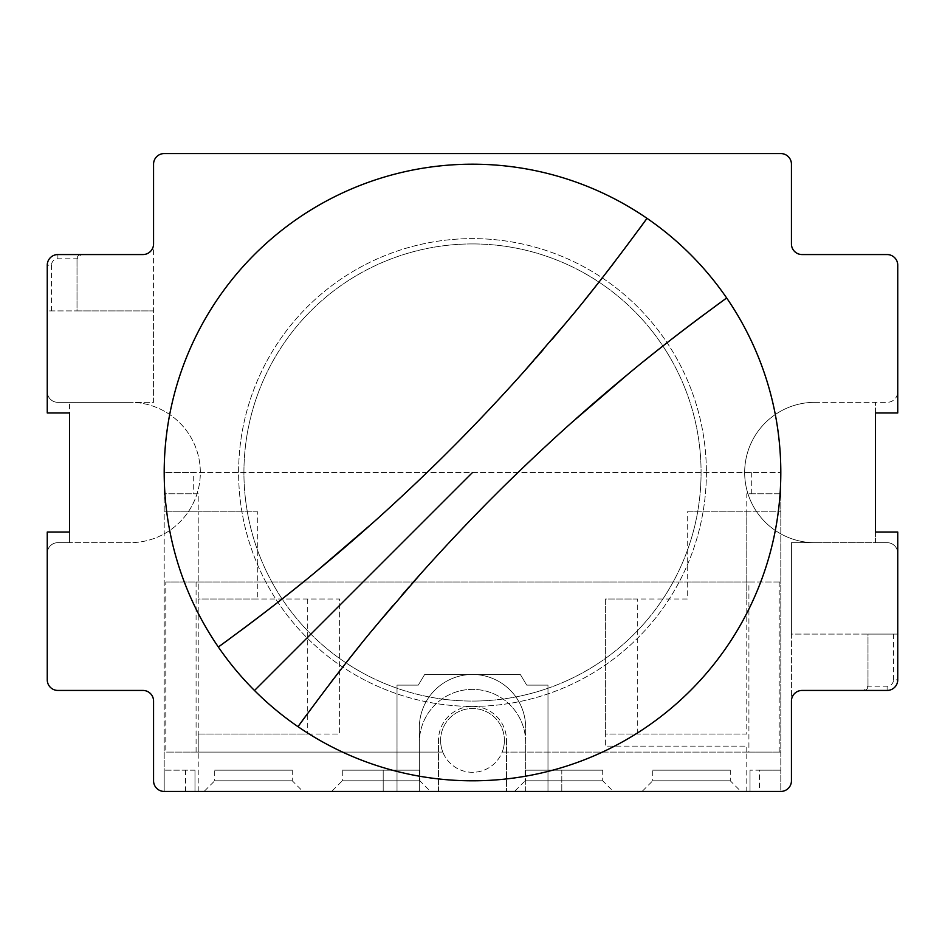 <?xml version="1.0" encoding="UTF-8"?>
<svg xmlns="http://www.w3.org/2000/svg" width="945" height="945" viewBox="0 0 945 945"><rect width="100%" height="100%" fill="white"/><g stroke="black" fill="none" stroke-linecap="round" stroke-linejoin="round"><path stroke-width="0.71" stroke-dasharray="4.72 3.54" d="M791.437 164.194A10.631 10.631 0 0 0 780.806 153.562L164.194 153.562A10.631 10.631 0 0 0 153.562 164.194L153.562 402.334L130.174 402.334A70.166 70.166 0 0 1 200.34 472.5A70.166 70.166 0 0 1 130.174 542.666L57.881 542.666A10.631 10.631 0 0 0 47.25 553.297L47.25 532.035L69.576 532.035L69.576 542.666L130.174 542.666A70.166 70.166 0 0 0 200.34 472.5A70.166 70.166 0 0 0 130.174 402.334L153.562 402.334L153.562 310.905L47.25 310.905L47.25 391.702A10.631 10.631 0 0 0 57.881 402.334L130.174 402.334L57.881 402.334A10.631 10.631 0 0 1 47.25 391.702L47.25 412.965L69.576 412.965L69.576 402.334L69.576 542.666L57.881 542.666A10.631 10.631 0 0 0 47.25 553.297L47.25 679.809A10.631 10.631 0 0 0 57.881 690.441L142.931 690.441A10.631 10.631 0 0 1 153.562 701.072L153.562 780.806A10.631 10.631 0 0 0 164.194 791.437L397.018 791.437L397.018 685.125L418.281 685.125L424.659 674.494L520.341 674.494L526.719 685.125L547.982 685.125L547.982 791.437L780.806 791.437L164.194 791.437L164.194 752.102L165.812 752.102L165.812 582.002L780.806 582.002L748.912 582.002L748.912 752.102L780.806 752.102L780.806 791.437A10.631 10.631 0 0 0 791.437 780.806L791.437 542.666L814.826 542.666A70.166 70.166 0 0 1 744.66 472.5A70.166 70.166 0 0 1 814.826 402.334L887.119 402.334A10.631 10.631 0 0 0 897.75 391.702L897.75 412.965L875.424 412.965L875.424 402.334L887.119 402.334A10.631 10.631 0 0 0 897.75 391.702L897.75 265.191A10.631 10.631 0 0 0 887.119 254.559L802.069 254.559A10.631 10.631 0 0 1 791.437 243.928L791.437 164.194M706.387 472.5A233.887 233.887 0 0 1 472.5 706.387A233.887 233.887 0 0 1 238.612 472.5A233.887 233.887 0 0 1 472.5 238.612A233.887 233.887 0 0 1 706.387 472.5A233.887 233.887 0 0 0 472.5 238.612A233.887 233.887 0 0 0 238.612 472.5A233.887 233.887 0 0 0 472.5 706.387A233.887 233.887 0 0 0 706.387 472.5M814.826 402.334L875.424 402.334L875.424 542.666L791.437 542.666L791.437 634.095L897.75 634.095L897.75 553.297A10.631 10.631 0 0 0 887.119 542.666L814.826 542.666A70.166 70.166 0 0 1 744.66 472.5A70.166 70.166 0 0 1 814.826 402.334M867.982 686.188A4.252 4.252 0 0 1 863.73 690.441L802.069 690.441A10.631 10.631 0 0 0 791.437 701.072L791.437 634.095L867.982 634.095L867.982 686.188L867.982 634.095L897.75 634.095L897.75 679.809L893.497 679.809A6.379 6.379 0 0 1 887.119 686.188L867.982 686.188L863.73 690.441L887.119 690.441A10.631 10.631 0 0 0 897.75 679.809A10.631 10.631 0 0 1 887.119 690.441L887.119 686.188M897.75 532.035L897.75 553.297A10.631 10.631 0 0 0 887.119 542.666L875.424 542.666L875.424 532.035L897.75 532.035M77.017 258.812A4.252 4.252 0 0 1 81.27 254.559L142.931 254.559A10.631 10.631 0 0 0 153.562 243.928L153.562 310.905L77.017 310.905L77.017 258.812L77.017 310.905L47.25 310.905L47.25 265.191L51.502 265.191A6.379 6.379 0 0 1 57.881 258.812L77.017 258.812L81.27 254.559L57.881 254.559A10.631 10.631 0 0 0 47.25 265.191A10.631 10.631 0 0 1 57.881 254.559L57.881 258.812M748.912 752.102L502.173 752.102A31.894 31.894 0 0 0 472.5 708.514A31.894 31.894 0 0 0 440.606 740.407A31.894 31.894 0 0 0 472.5 772.301A31.894 31.894 0 0 0 504.394 740.407A31.894 31.894 0 0 1 502.173 752.102L780.806 752.102L746.786 752.102L746.786 791.437L561.803 791.437L561.803 770.175L525.656 770.175L525.656 742.534A53.156 53.156 0 0 0 472.5 689.377A53.156 53.156 0 0 0 419.344 742.534A53.156 53.156 0 0 1 472.5 689.377A53.156 53.156 0 0 1 525.656 742.534L525.656 770.175L561.803 770.175L561.803 791.437L383.197 791.437L383.197 770.175L383.197 791.437L198.214 791.437L198.214 752.102L164.194 752.102L164.194 472.5L780.806 472.5L164.194 472.5L193.701 472.5L164.194 472.5L164.194 791.437L164.194 770.175L164.194 791.437L194.977 791.437L164.194 791.437M779.188 752.102L779.188 582.002M746.786 752.102L746.786 746.125L605.391 746.125L605.391 734.029L746.786 734.029L746.786 511.836L780.806 511.836L780.806 472.5L780.806 752.102L746.786 752.102L746.786 746.125L605.391 746.125L605.391 599.012L687.251 599.012L687.251 511.836L746.786 511.836L746.786 493.762L780.806 493.762L780.806 472.5L780.806 493.762L746.786 493.762M165.812 582.002L748.912 582.002M198.214 734.029L307.716 734.029L307.716 599.012L339.609 599.012L339.609 734.029L198.214 734.029L198.214 752.102L198.214 599.012L257.749 599.012L257.749 511.836L164.194 511.836L198.214 511.836L198.214 493.762L193.701 493.762L193.701 472.5M257.749 511.836L198.214 511.836L198.214 599.012L198.214 511.836M419.344 770.175L419.344 742.534L419.344 770.175L383.197 770.175L419.344 770.175M307.716 734.029L339.609 734.029L339.609 599.012L257.749 599.012M198.214 493.762L164.194 493.762L164.194 472.5L164.194 493.762L193.701 493.762M759.449 770.175L780.806 770.175L750.023 770.175L759.449 770.175L759.449 791.437L780.806 791.437L780.806 511.836L687.251 511.836M759.449 791.437L780.806 791.437L780.806 770.175L780.806 791.437M547.982 791.437L397.018 791.437L397.018 685.125L418.281 685.125L424.659 674.494L472.5 674.494A53.156 53.156 0 0 1 525.656 727.65A53.156 53.156 0 0 0 472.5 674.494A53.156 53.156 0 0 0 419.344 727.65L419.344 791.437L419.344 727.65A53.156 53.156 0 0 1 472.5 674.494L520.341 674.494L526.719 685.125L547.982 685.125L547.982 791.437M514.517 791.437L613.34 791.437L514.517 791.437L525.148 780.806L602.709 780.806L613.34 791.437M642.092 791.437L740.915 791.437L642.092 791.437L652.723 780.806L730.284 780.806L740.915 791.437M331.66 791.437L430.483 791.437L331.66 791.437L342.291 780.806L419.852 780.806L430.483 791.437M204.085 791.437L302.908 791.437L204.085 791.437L214.716 780.806L292.277 780.806L302.908 791.437M292.277 780.806L214.716 780.806L214.716 770.175L292.277 770.175L292.277 780.806M292.277 770.175L214.716 770.175M602.709 780.806L525.148 780.806L525.148 770.175L602.709 770.175L602.709 780.806M602.709 770.175L525.148 770.175M730.284 780.806L652.723 780.806L652.723 770.175L730.284 770.175L730.284 780.806M730.284 770.175L652.723 770.175M419.852 780.806L342.291 780.806L342.291 770.175L419.852 770.175L419.852 780.806M419.852 770.175L342.291 770.175M194.977 770.175L164.194 770.175L194.977 770.175L194.977 791.437L194.977 770.175M185.551 770.175L185.551 791.437M198.214 752.102L442.827 752.102A31.894 31.894 0 0 1 440.606 740.407A31.894 31.894 0 0 0 442.827 752.102L165.812 752.102M307.716 599.012L198.214 599.012M506.52 740.407L506.52 791.437L506.52 740.407A34.02 34.02 0 0 0 472.5 706.387A34.02 34.02 0 0 0 438.48 740.407A34.02 34.02 0 0 1 472.5 706.387A34.02 34.02 0 0 1 506.52 740.407M438.48 791.437L438.48 740.407L438.48 791.437M504.394 740.407A31.894 31.894 0 0 1 472.5 772.301A31.894 31.894 0 0 1 440.606 740.407A31.894 31.894 0 0 1 472.5 708.514A31.894 31.894 0 0 1 504.394 740.407A31.894 31.894 0 0 0 472.5 708.514A31.894 31.894 0 0 0 440.606 740.407A31.894 31.894 0 0 1 472.5 708.514A31.894 31.894 0 0 1 504.394 740.407M196.087 582.002L196.087 752.102M750.023 770.175L750.023 791.437L750.023 770.175M746.786 734.029L605.391 734.029L605.391 599.012L637.284 599.012L637.284 734.029M687.251 599.012L637.284 599.012M746.786 599.012L746.786 511.836M751.299 493.762L751.299 472.5M525.656 791.437L525.656 727.65L525.656 791.437M472.5 164.194A308.306 308.306 0 0 0 164.194 472.5A308.306 308.306 0 0 0 472.5 780.806A308.306 308.306 0 0 0 780.806 472.5A308.306 308.306 0 0 0 472.5 164.194M472.5 243.928A228.572 228.572 0 0 1 701.072 472.5A228.572 228.572 0 0 1 472.5 701.072A228.572 228.572 0 0 1 243.928 472.5A228.572 228.572 0 0 1 472.5 243.928A228.572 228.572 0 0 1 701.072 472.5A228.572 228.572 0 0 1 472.5 701.072A228.572 228.572 0 0 1 243.928 472.5A228.572 228.572 0 0 1 472.5 243.928M229.316 639.033A1892.362 1892.362 0 0 0 240.467 630.811M272.585 606.406A1892.362 1892.362 0 0 0 282.425 598.717M300.805 584.057A1892.362 1892.362 0 0 0 317.154 570.697M369.33 525.975A1892.362 1892.362 0 0 0 373.712 522.065M382.489 514.163A1892.362 1892.362 0 0 0 383.186 513.537M387.013 510.052A1892.362 1892.362 0 0 0 391.726 505.74M396.605 501.252A1892.362 1892.362 0 0 0 401.566 496.645M402.842 495.452A1892.362 1892.362 0 0 0 406.444 492.073M426.998 472.5A1892.362 1892.362 0 0 0 430.235 469.37M435.562 464.172A1892.362 1892.362 0 0 0 460.286 439.531M490.372 408.264A1892.362 1892.362 0 0 0 493.585 404.838M494.389 403.987A1892.362 1892.362 0 0 0 498.889 399.156M499.728 398.235A1892.362 1892.362 0 0 0 501.204 396.64M503.425 394.242A1892.362 1892.362 0 0 0 507.926 389.34M508.304 388.927A1892.362 1892.362 0 0 0 512.178 384.686M533.854 360.423A1892.362 1892.362 0 0 0 535.413 358.639M543.08 349.827A1892.362 1892.362 0 0 0 551.691 339.798M572.138 315.406A1892.362 1892.362 0 0 0 585.097 299.518M591.995 290.906A1892.362 1892.362 0 0 0 592.657 290.08M599.154 281.87A1892.362 1892.362 0 0 0 606.595 272.337M614.368 262.261A1892.362 1892.362 0 0 0 639.056 229.281M715.684 305.967A1892.362 1892.362 0 0 0 704.533 314.189M672.415 338.593A1892.362 1892.362 0 0 0 662.575 346.283M644.195 360.943A1892.362 1892.362 0 0 0 627.846 374.303M575.67 419.025A1892.362 1892.362 0 0 0 571.288 422.935M562.511 430.837A1892.362 1892.362 0 0 0 561.814 431.463M557.987 434.948A1892.362 1892.362 0 0 0 553.274 439.26M548.395 443.748A1892.362 1892.362 0 0 0 543.434 448.355M542.158 449.548A1892.362 1892.362 0 0 0 538.555 452.927M518.002 472.5A1892.362 1892.362 0 0 0 514.765 475.63M509.438 480.828A1892.362 1892.362 0 0 0 484.714 505.469M454.628 536.736A1892.362 1892.362 0 0 0 451.415 540.162M450.611 541.012A1892.362 1892.362 0 0 0 446.111 545.844M445.272 546.765A1892.362 1892.362 0 0 0 443.796 548.36M441.575 550.758A1892.362 1892.362 0 0 0 437.074 555.66M436.696 556.073A1892.362 1892.362 0 0 0 432.822 560.314M411.146 584.577A1892.362 1892.362 0 0 0 409.587 586.361M401.92 595.173A1892.362 1892.362 0 0 0 393.309 605.202M372.862 629.594A1892.362 1892.362 0 0 0 359.903 645.482M353.005 654.094A1892.362 1892.362 0 0 0 352.343 654.92M345.846 663.13A1892.362 1892.362 0 0 0 338.404 672.663M330.632 682.739A1892.362 1892.362 0 0 0 305.944 715.719M893.497 634.095L893.497 679.809M51.502 310.905L51.502 265.191"/><path stroke-width="1.42" d="M780.806 153.562A10.631 10.631 0 0 1 791.437 164.194L791.437 243.928A10.631 10.631 0 0 0 802.069 254.559L887.119 254.559A10.631 10.631 0 0 1 897.75 265.191L897.75 412.965L875.424 412.965L875.424 532.035L897.75 532.035L897.75 679.809A10.631 10.631 0 0 1 887.119 690.441L802.069 690.441A10.631 10.631 0 0 0 791.437 701.072L791.437 780.806A10.631 10.631 0 0 1 780.806 791.437L164.194 791.437A10.631 10.631 0 0 1 153.562 780.806L153.562 701.072A10.631 10.631 0 0 0 142.931 690.441L57.881 690.441A10.631 10.631 0 0 1 47.25 679.809L47.25 532.035L69.576 532.035L69.576 412.965L47.25 412.965L47.25 265.191A10.631 10.631 0 0 1 57.881 254.559L142.931 254.559A10.631 10.631 0 0 0 153.562 243.928L153.562 164.194A10.631 10.631 0 0 1 164.194 153.562L780.806 153.562M164.194 791.437L198.214 791.437M746.786 791.437L780.806 791.437M305.944 715.719A1892.362 1892.362 0 0 0 297.994 726.67C329.829 683.14 356.714 648.459 378.638 622.613L420.938 573.52C450.541 540.256 482.718 507.217 494.389 495.712C506.225 483.734 536.973 453.624 571.288 422.935L627.846 374.303C654.495 352.012 687.44 326.568 726.67 297.994A308.306 308.306 0 0 0 199.69 328.884A308.306 308.306 0 0 0 472.5 780.806A308.306 308.306 0 0 0 726.67 297.994A1892.362 1892.362 0 0 0 715.684 305.967M229.316 639.033A1892.362 1892.362 0 0 1 218.33 647.006C257.56 618.432 290.505 592.987 317.154 570.697L373.712 522.065C408.027 491.376 438.775 461.266 450.611 449.288C462.282 437.783 494.459 404.743 524.062 371.479L566.362 322.387C588.286 296.541 615.171 261.859 647.006 218.33A1892.362 1892.362 0 0 1 639.056 229.281M240.467 630.811A1892.362 1892.362 0 0 0 272.585 606.406M282.425 598.717A1892.362 1892.362 0 0 0 300.805 584.057M317.154 570.697A1892.362 1892.362 0 0 0 369.33 525.975M373.712 522.065A1892.362 1892.362 0 0 0 382.489 514.163M383.186 513.537A1892.362 1892.362 0 0 0 387.013 510.052M391.726 505.74A1892.362 1892.362 0 0 0 396.605 501.252M401.566 496.645A1892.362 1892.362 0 0 0 402.842 495.452M406.444 492.073A1892.362 1892.362 0 0 0 426.998 472.5M430.235 469.37A1892.362 1892.362 0 0 0 433.164 466.523M433.613 466.086A1892.362 1892.362 0 0 0 435.562 464.172M460.286 439.531A1892.362 1892.362 0 0 0 462.743 437.027M463.003 436.767A1892.362 1892.362 0 0 0 490.372 408.264M493.585 404.838A1892.362 1892.362 0 0 0 494.389 403.987M498.889 399.156A1892.362 1892.362 0 0 0 499.728 398.235M501.204 396.64A1892.362 1892.362 0 0 0 503.425 394.242M512.178 384.686A1892.362 1892.362 0 0 0 533.854 360.423M535.413 358.639A1892.362 1892.362 0 0 0 543.08 349.827M551.691 339.798A1892.362 1892.362 0 0 0 572.138 315.406M585.097 299.518A1892.362 1892.362 0 0 0 591.995 290.906M592.657 290.08A1892.362 1892.362 0 0 0 599.154 281.87M606.595 272.337A1892.362 1892.362 0 0 0 614.368 262.261M704.533 314.189A1892.362 1892.362 0 0 0 672.415 338.593M662.575 346.283A1892.362 1892.362 0 0 0 644.195 360.943M627.846 374.303A1892.362 1892.362 0 0 0 575.67 419.025M571.288 422.935A1892.362 1892.362 0 0 0 562.511 430.837M561.814 431.463A1892.362 1892.362 0 0 0 557.987 434.948M553.274 439.26A1892.362 1892.362 0 0 0 548.395 443.748M543.434 448.355A1892.362 1892.362 0 0 0 542.158 449.548M538.555 452.927A1892.362 1892.362 0 0 0 518.002 472.5M514.765 475.63A1892.362 1892.362 0 0 0 511.836 478.477M511.387 478.914A1892.362 1892.362 0 0 0 509.438 480.828M484.714 505.469A1892.362 1892.362 0 0 0 482.257 507.973M481.997 508.233A1892.362 1892.362 0 0 0 454.628 536.736M451.415 540.162A1892.362 1892.362 0 0 0 450.611 541.012M446.111 545.844A1892.362 1892.362 0 0 0 445.272 546.765M443.796 548.36A1892.362 1892.362 0 0 0 441.575 550.758M432.822 560.314A1892.362 1892.362 0 0 0 411.146 584.577M409.587 586.361A1892.362 1892.362 0 0 0 401.92 595.173M393.309 605.202A1892.362 1892.362 0 0 0 372.862 629.594M359.903 645.482A1892.362 1892.362 0 0 0 353.005 654.094M352.343 654.92A1892.362 1892.362 0 0 0 345.846 663.13M338.404 672.663A1892.362 1892.362 0 0 0 330.632 682.739M254.5 690.5L472.5 472.5"/></g></svg>
